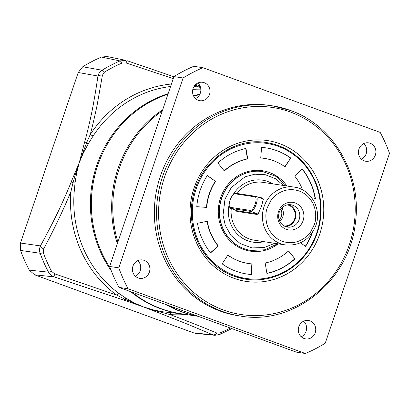 <?xml version="1.0" encoding="UTF-8"?>
<svg xmlns="http://www.w3.org/2000/svg" width="410" height="410" viewBox="0 0 410 410"><rect width="100%" height="100%" fill="white"/><g stroke="black" fill="none" stroke-linecap="round" stroke-linejoin="round"><path stroke-width="0.61" d="M198.296 316.356L180.364 313.624A112.96 105.877 -81.3 0 1 161.227 308.725A112.96 105.877 -81.3 0 1 132.123 292.197M110.198 267.955A112.96 105.877 -81.3 0 1 167.962 94.197M192.828 89.365A112.96 105.877 -81.3 0 1 200.828 89.16M255.01 196.856A7.175 2.46 110.1 0 1 255.184 204.016A7.175 2.46 110.1 0 1 250.418 210.422L230.266 207.352A7.175 2.46 110.1 0 1 229.431 206.543A7.175 2.46 110.1 0 1 230.256 199.726A7.175 2.46 110.1 0 1 234.013 193.986A7.175 2.46 110.1 0 1 234.858 193.786L255.01 196.856L255.968 196.359A7.974 2.732 -69.9 0 1 256.153 196.405A7.974 2.732 -69.9 0 1 256.163 204.313A7.974 2.732 -69.9 0 1 250.864 211.432L230.717 208.367L230.266 207.352M234.858 193.786L235.817 193.289A7.974 2.732 -69.9 0 0 234.879 193.51L234.013 193.986M235.817 193.289L255.968 196.359M229.431 206.543L229.784 207.46A7.974 2.732 -69.9 0 0 230.533 208.316A7.974 2.732 -69.9 0 0 230.717 208.367L237.236 210.766L230.533 208.316M196.159 188.938A68.306 64.021 98.7 0 0 234.592 275.51A68.306 64.021 98.7 0 0 316.73 232.952A68.306 64.021 98.7 0 0 278.298 146.38A68.306 64.021 98.7 0 0 196.159 188.938M195.18 188.641A69.105 64.77 98.7 0 0 234.059 276.222M234.156 276.258A69.105 64.77 -81.3 0 0 245.769 279.22L234.11 276.237C205.543 266.464 186.868 233.121 192.254 201.259C196.908 164.528 232.603 136.438 266.572 142.588L266.572 142.588A69.105 64.77 -81.3 0 1 278.277 145.586A69.105 64.77 -81.3 0 1 318.954 226.981A69.105 64.77 -81.3 0 1 245.769 279.22A69.105 64.77 98.7 0 0 317.161 233.167A69.105 64.77 98.7 0 0 278.277 145.586A69.105 64.77 98.7 0 0 266.572 142.588A69.105 64.77 98.7 0 0 266.157 142.526M227.806 255.153A53.156 49.825 98.7 0 0 239.163 261.149A53.156 49.825 98.7 0 0 248.168 263.456A53.156 49.825 98.7 0 0 248.306 263.476M251.304 274.505A63.791 59.788 -81.3 0 1 246.846 274.008A63.791 59.788 -81.3 0 1 236.037 271.241A63.791 59.788 -81.3 0 1 222.159 263.866L227.873 255.046A53.156 49.825 98.7 0 0 239.44 261.19A53.156 49.825 98.7 0 0 248.445 263.497A53.156 49.825 98.7 0 0 252.16 263.912L251.304 274.505L251.028 274.464L251.883 263.891M246.707 273.988A63.791 59.788 98.7 0 0 251.028 274.464M262.902 171.6A39.867 37.366 -81.3 0 0 221.718 198.168A39.867 37.366 -81.3 0 0 250.899 250.428L250.72 250.402A39.867 37.366 -81.3 0 1 243.965 248.67A39.867 37.366 -81.3 0 1 220.498 201.715A39.867 37.366 -81.3 0 1 262.723 171.575L276.048 176.392L286.534 185.955M278.236 243.837A40.667 38.115 -81.3 0 1 243.432 249.382A40.667 38.115 -81.3 0 1 220.554 197.845A40.667 38.115 -81.3 0 1 269.457 172.507A40.667 38.115 -81.3 0 1 287.036 186.027M210.622 252.888A63.791 59.788 -81.3 0 1 197.487 223.296L207.311 221.236A53.156 49.825 98.7 0 0 218.258 245.897L210.622 252.888M196.785 206.701A63.791 59.788 -81.3 0 1 207.347 175.49L215.532 181.399A53.156 49.825 98.7 0 0 206.727 207.409L196.785 206.701M217.894 163.001A63.791 59.788 -81.3 0 1 245.969 148.451L247.717 158.87A53.156 49.825 98.7 0 0 224.321 170.99L217.894 163.001M261.585 147.385A63.791 59.788 -81.3 0 1 266.044 147.882A63.791 59.788 -81.3 0 1 290.731 158.024L285.017 166.844A53.156 49.825 98.7 0 0 264.445 158.393A53.156 49.825 98.7 0 0 260.729 157.978L261.585 147.385M302.631 189.907A53.156 49.825 98.7 0 0 294.631 175.992L302.267 169.002A63.791 59.788 -81.3 0 1 315.403 198.594L312.686 199.168M294.995 258.889A63.791 59.788 -81.3 0 1 266.92 273.439L265.173 263.025A53.156 49.825 98.7 0 0 288.568 250.899L294.995 258.889L288.43 251.028M312.384 232.526A63.791 59.788 -81.3 0 1 305.542 246.4L300.52 242.776M210.489 252.719L218.258 245.897M207.055 221.292A53.156 49.825 98.7 0 0 217.987 245.856M215.532 181.399L207.281 175.598M196.785 206.676L206.727 207.409M215.255 181.358A53.156 49.825 98.7 0 0 206.45 207.368M247.717 158.87L247.44 158.829L245.713 148.507M247.44 158.829A53.156 49.825 98.7 0 0 224.183 170.821M284.806 166.696L290.731 158.024M290.454 157.983A63.791 59.788 98.7 0 0 265.911 147.861M264.306 158.373A53.156 49.825 98.7 0 0 264.173 158.352A53.156 49.825 98.7 0 0 260.734 157.958M312.63 199.075L315.403 198.594M315.131 198.553A63.791 59.788 98.7 0 0 302.129 169.13M266.905 273.342A63.791 59.788 98.7 0 0 294.718 258.848M305.337 246.251A63.791 59.788 98.7 0 0 311.769 233.423M258.879 197.4L262.549 197.958L263.343 199.034L261.539 206.23L258.141 213.933L256.962 214.461L236.811 211.391L235.489 210.125M314.25 224.736L310.841 231.558C310.129 233.023 308.002 235.202 304.456 238.097C297.47 242.858 290.08 243.924 282.29 241.3C278.272 239.742 274.982 237.477 272.419 234.51C269.211 230.374 268.535 229.318 266.925 224.398C265.388 217.782 265.526 212.185 267.335 207.614L270.743 200.792C271.451 199.327 273.583 197.148 277.129 194.253C284.109 189.492 291.5 188.426 299.295 191.05C303.308 192.608 306.598 194.873 309.166 197.84C312.369 201.976 313.045 203.032 314.66 207.952C316.197 214.568 316.059 220.165 314.25 224.736M299.172 219.57A11.295 10.588 98.7 0 0 292.817 205.256A11.295 10.588 98.7 0 0 290.905 204.764A11.295 10.588 98.7 0 0 279.236 212.293A11.295 10.588 98.7 0 0 285.591 226.612A11.295 10.588 98.7 0 0 287.502 227.099A11.295 10.588 98.7 0 0 299.172 219.57M286.329 229.364A13.955 13.079 98.7 0 0 303.108 220.672A13.955 13.079 98.7 0 0 295.256 202.986A13.955 13.079 98.7 0 0 278.477 211.678A13.955 13.079 98.7 0 0 286.329 229.364M285.58 226.607A11.295 10.588 98.7 0 0 295.267 218.976A11.295 10.588 98.7 0 0 288.922 204.667M287.251 204.887A10.629 9.963 -81.3 0 1 294.677 218.766A10.629 9.963 -81.3 0 1 284.053 225.895M279.866 221.467A10.629 9.963 98.7 0 0 282.772 216.951A10.629 9.963 98.7 0 0 281.936 207.87M280.835 209.182A8.969 8.41 -81.3 0 1 281.306 216.413A8.969 8.41 -81.3 0 1 279.205 219.883M256.153 196.405L262.866 198.855L263.348 199.434M258.397 213.63L256.962 214.461M236.811 211.391L237.426 210.812L257.572 213.882L250.864 211.432L250.418 210.422M168.202 305.368A112.96 105.877 98.7 0 0 182.66 311.984A112.96 105.877 98.7 0 0 197.922 316.218M162.293 110.941A112.96 105.877 98.7 0 0 119.11 168.823A112.96 105.877 98.7 0 0 117.921 242.033M364.177 160.843A9.302 8.718 -81.3 0 1 358.699 149.886A9.302 8.718 -81.3 0 1 368.554 142.854A9.302 8.718 -81.3 0 1 370.127 143.254A9.302 8.718 -81.3 0 1 375.606 154.211A9.302 8.718 -81.3 0 1 365.751 161.248A9.302 8.718 -81.3 0 1 364.177 160.843M198.312 100.291A9.302 8.718 -81.3 0 1 192.833 89.334A9.302 8.718 -81.3 0 1 202.689 82.302A9.302 8.718 -81.3 0 1 204.262 82.707A9.302 8.718 -81.3 0 1 209.741 93.664A9.302 8.718 -81.3 0 1 199.885 100.696A9.302 8.718 -81.3 0 1 198.312 100.291M138.18 277.939A9.302 8.718 -81.3 0 1 132.707 266.982A9.302 8.718 -81.3 0 1 142.557 259.95A9.302 8.718 -81.3 0 1 144.135 260.35A9.302 8.718 -81.3 0 1 149.609 271.307A9.302 8.718 -81.3 0 1 139.759 278.344A9.302 8.718 -81.3 0 1 138.18 277.939M304.046 338.486A9.302 8.718 -81.3 0 1 298.572 327.529A9.302 8.718 -81.3 0 1 308.422 320.497A9.302 8.718 -81.3 0 1 310.001 320.902A9.302 8.718 -81.3 0 1 315.474 331.859A9.302 8.718 -81.3 0 1 305.624 338.891A9.302 8.718 -81.3 0 1 304.046 338.486M240.352 316.033C293.878 325.75 349.643 280.568 355.378 222.963C362.225 174.865 333.648 125.311 290.403 110.449L272.358 105.826A106.313 99.645 -81.3 0 0 159.762 186.196A106.313 99.645 -81.3 0 0 222.338 311.426A106.313 99.645 -81.3 0 0 240.352 316.033L238.154 315.7A106.313 99.645 -81.3 0 1 220.139 311.087A106.313 99.645 -81.3 0 1 157.563 185.863A106.313 99.645 -81.3 0 1 270.159 105.493L272.358 105.826A106.313 99.645 -81.3 0 1 290.367 110.439M199.644 94.679A112.96 105.877 98.7 0 0 193.653 96.165M361.389 159.141A9.302 8.718 98.7 0 0 363.757 143.561M195.519 98.595A9.302 8.718 98.7 0 0 197.892 83.01M135.392 276.237A9.302 8.718 98.7 0 0 137.765 260.657M301.258 336.789A9.302 8.718 98.7 0 0 303.631 321.204M173.922 76.588A154.155 144.489 -81.3 0 1 193.771 66.302L202.929 67.696L380.213 132.415A154.155 144.489 -81.3 0 1 389.5 153.34L325.232 343.211A154.155 144.489 -81.3 0 1 305.378 353.497L296.22 352.103L118.941 287.384A154.155 144.489 -81.3 0 1 109.649 266.464L173.922 76.588L183.08 77.982A154.155 144.489 -81.3 0 1 202.929 67.696M183.08 77.982L118.808 267.858L109.649 266.464M118.941 287.384L128.099 288.778A154.155 144.489 -81.3 0 1 118.808 267.858M128.099 288.778L305.378 353.497M181.384 313.778A112.981 105.893 -81.3 0 1 160.3 308.602A112.981 105.893 -81.3 0 1 130.708 291.679M111.264 270.764A112.981 105.893 -81.3 0 1 168.136 93.68M192.885 89.144A112.981 105.893 -81.3 0 1 200.818 89.016M200.521 87.371L194.068 86.418M170.565 86.505A113.78 106.646 98.7 0 0 93.203 135.889L88.273 143.787L83.353 152.991L79.279 162.596L76.711 172.61L75.05 182.855L74.159 192.147A113.78 106.646 98.7 0 0 119.202 293.616L126.377 298.48L134.634 303.098L143.315 306.859L152.95 309.786L162.857 311.8L182.286 313.916M119.202 293.616A5.284 1.655 -54 0 0 116.701 295.082L124.578 299.064L143.315 306.859L152.525 310.011L170.171 314.603A5.284 1.835 93.9 0 1 171.462 312.82M173.225 78.643L126.019 62.955L122.098 63.022A145.822 136.679 98.7 0 0 104.412 72.186L102.433 75.179L97.267 104.324C96.124 110.454 92.106 127.899 90.236 134.541L86.551 142.839L79.279 162.596L75.881 172.651L73 182.865L70.858 191.803L74.159 192.147M93.203 135.889A5.284 0.805 33.1 0 1 90.241 134.541A115.81 108.547 -81.3 0 1 171.406 84.009M200.295 86.648L194.934 85.26M126.377 298.48A5.284 2.235 -57.9 0 0 124.578 299.064A5.284 1.066 109.3 0 1 123.605 300.033L143.315 306.859L160.177 313.389L188.308 324.5L212.79 334.796A5.284 3.839 -66.7 0 0 216.905 333.058C202.719 327.175 187.139 321.02 170.171 314.603A115.81 108.547 -81.3 0 0 185.863 314.46M54.648 273.824L51.583 271.353A145.822 136.679 98.7 0 1 43.306 252.714L43.609 248.962C53.484 230.651 62.566 211.596 70.858 191.803A115.81 108.547 -81.3 0 0 116.701 295.082L54.648 273.824A5.284 0.605 107.8 0 0 54.181 276.899L123.605 300.033M75.05 182.855A5.284 0.528 6.6 0 1 73 182.865A5.284 0.384 -158.3 0 1 71.181 181.943C68.757 188.492 59.593 208.997 56.493 214.994C53.746 220.882 43.65 240.193 40.421 245.897A5.284 1.901 28.7 0 0 43.609 248.962M88.273 143.787L86.551 142.839A5.284 1.061 -164.4 0 0 84.439 142.772L79.279 162.596L71.181 181.943M102.433 75.179A5.284 2.516 -171.9 0 0 97.923 76.029C97.149 82.133 93.803 102.531 92.491 108.65C91.42 114.969 86.469 136.161 84.439 142.772M197.979 86.94A5.284 2.357 98.8 0 1 196.795 85.716A5.284 1.061 -70.4 0 0 196.534 84.732A5.284 1.061 -70.4 0 0 196.482 84.716L195.729 84.45M127.331 60.788L173.866 76.747L127.331 60.788A5.284 0.61 108.7 0 0 127.305 60.772L127.305 60.772A5.284 0.61 108.7 0 0 126.019 62.955M230.287 328.031A145.822 136.679 98.7 0 1 220.139 332.889L216.905 333.058M162.857 311.8A5.284 1.307 -81.2 0 0 161.955 312.707A5.284 2.516 110.9 0 1 160.177 313.389M122.098 63.022A5.284 1.594 -113.2 0 0 120.012 60.931L125.89 60.393L107.041 56.503L101.413 57.082A148.794 139.462 98.7 0 0 82.723 66.763L78.228 72.493L20.5 243.043L20.556 250.433A148.794 139.462 98.7 0 0 29.3 270.128L34.599 274.803L193.838 332.935L196.134 333.458L214.896 335.303L212.79 334.796L193.838 332.935M51.583 271.353A5.284 1.143 152.1 0 1 48.513 272.163C49.8 274.449 51.691 276.027 54.181 276.899L34.599 274.803M20.5 243.043L40.421 245.897C39.38 248.306 39.283 250.761 40.124 253.262A147.851 138.58 98.7 0 0 48.513 272.163L29.3 270.128M104.412 72.186A5.284 1.445 -121.6 0 0 102.08 70.218C99.917 71.627 98.528 73.559 97.923 76.029L78.228 72.493M198.132 316.294A112.96 105.877 -81.3 0 1 181.563 311.82A112.96 105.877 -81.3 0 1 165.937 304.543M117.378 243.637A112.96 105.877 -81.3 0 1 162.693 109.752M193.448 95.75A112.96 105.877 -81.3 0 1 199.875 94.233M274.746 243.304L264.25 247.537L252.042 247.917L240.198 243.596L230.897 235.376L225.249 225.254L223.03 215.194L224.977 199.168L231.378 187.416L245.047 176.838L254.712 174.214L265.28 174.706L275.351 178.663L283.546 185.499M231.276 208.587A29.238 27.403 98.7 0 0 254.149 240.168L285.473 244.939A29.238 27.403 -81.3 0 1 264.071 206.614A29.238 27.403 -81.3 0 1 294.277 187.134L262.954 182.363A29.238 27.403 98.7 0 0 237.108 193.489M272.737 183.854A31.365 29.397 98.7 0 0 232.988 194.837M229.205 204.364A31.365 29.397 98.7 0 0 263.938 241.659M262.549 197.958L262.672 198.788M290.408 112.032A104.719 98.154 -81.3 0 1 349.325 244.755A104.719 98.154 -81.3 0 1 223.399 310.001A104.719 98.154 -81.3 0 1 164.482 177.279A104.719 98.154 -81.3 0 1 290.408 112.032M279.692 143.684A71.232 66.763 -81.3 0 1 319.769 233.966A71.232 66.763 -81.3 0 1 234.115 278.344A71.232 66.763 -81.3 0 1 194.038 188.067A71.232 66.763 -81.3 0 1 279.692 143.684M43.306 252.714A5.284 0.928 160 0 1 40.124 253.262L20.556 250.433M101.413 57.082L120.012 60.931A147.851 138.58 98.7 0 0 102.08 70.218L82.723 66.763M220.139 332.889A5.284 1.594 66.8 0 1 219.693 334.514L214.866 335.293M248.168 263.456L248.445 263.497M264.173 158.352L264.445 158.393M285.473 244.939C299.915 246.026 310.037 239.527 315.849 225.449C322.004 209.008 310.893 189.092 294.277 187.134M250.899 250.428L264.875 249.767L277.734 243.76M200.024 85.972L195.734 84.445M231.829 328.594L219.693 334.514"/></g></svg>
